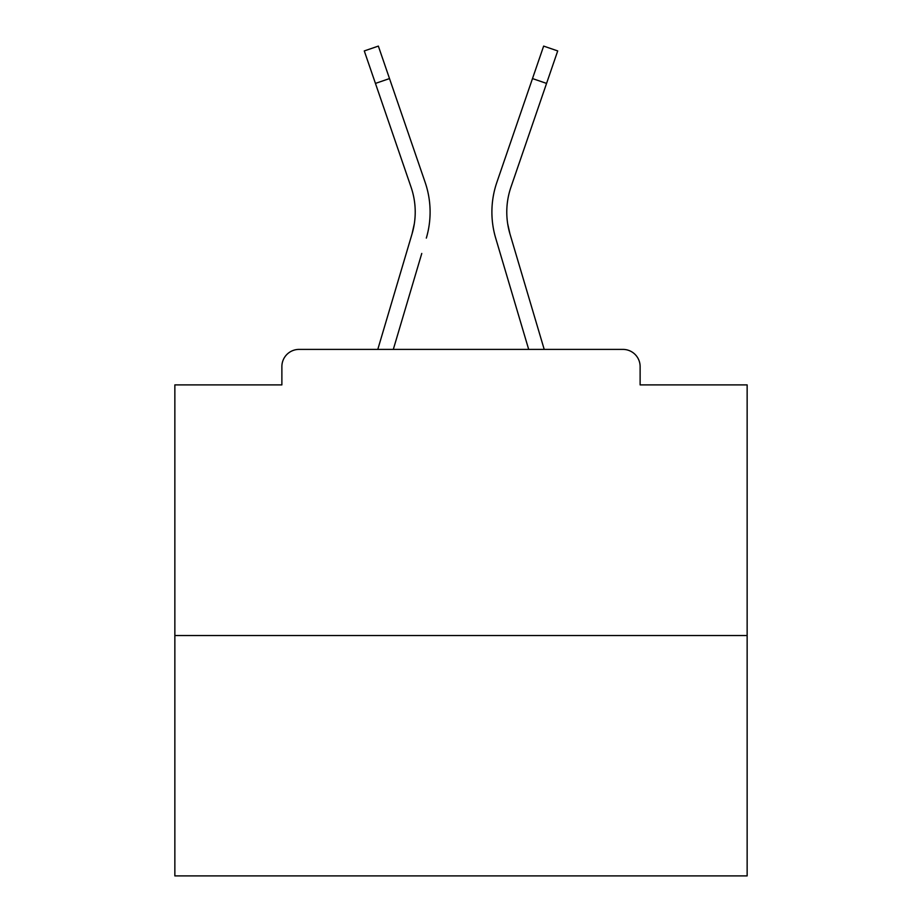<?xml version="1.0" encoding="UTF-8"?>
<svg xmlns="http://www.w3.org/2000/svg" width="922" height="922" viewBox="0 0 922 922"><rect width="100%" height="100%" fill="white"/><g stroke="black" fill="none" stroke-linecap="round" stroke-linejoin="round"><path stroke-width="1.38" d="M640.122 384.889L640.122 366.576L640.122 384.889L747.143 384.889L747.143 875.9L174.857 875.9L174.857 384.889L281.878 384.889L281.878 366.576L281.878 384.889M747.143 635.546L174.857 635.546M640.122 366.576A17.172 17.172 0 0 0 622.949 349.403L299.051 349.403A17.172 17.172 0 0 0 281.878 366.576M622.949 349.403L544.211 349.403L509.947 233.865L507.688 223.792L509.947 233.865A76.687 76.687 0 0 1 510.938 187.154A76.687 76.687 0 0 0 506.777 212.06A76.687 76.687 0 0 1 510.938 187.154A76.687 76.687 0 0 0 506.777 212.06A76.687 76.687 0 0 1 510.938 187.154A76.687 76.687 0 0 0 506.777 212.06A76.687 76.687 0 0 1 510.938 187.154A76.687 76.687 0 0 0 506.777 212.06A76.687 76.687 0 0 1 510.938 187.154A76.687 76.687 0 0 0 506.777 212.06A76.687 76.687 0 0 1 510.938 187.154A76.687 76.687 0 0 0 506.777 212.06A76.687 76.687 0 0 1 510.938 187.154A76.687 76.687 0 0 0 506.777 212.06A76.687 76.687 0 0 1 510.938 187.154A76.687 76.687 0 0 0 506.777 212.06A76.687 76.687 0 0 1 510.938 187.154A76.687 76.687 0 0 0 506.777 212.06A76.687 76.687 0 0 1 510.938 187.154A76.687 76.687 0 0 0 506.777 212.06A76.687 76.687 0 0 1 510.938 187.154A76.687 76.687 0 0 0 506.777 212.06A76.687 76.687 0 0 1 510.938 187.154A76.687 76.687 0 0 0 506.777 212.06A76.687 76.687 0 0 1 510.938 187.154A76.687 76.687 0 0 0 506.777 212.06A76.687 76.687 0 0 1 510.938 187.154A76.687 76.687 0 0 0 506.777 212.06A76.687 76.687 0 0 1 510.938 187.154A76.687 76.687 0 0 0 506.777 212.06A76.687 76.687 0 0 1 510.938 187.154A76.687 76.687 0 0 0 506.777 212.06A76.687 76.687 0 0 1 510.938 187.154A76.687 76.687 0 0 0 506.777 212.06A76.687 76.687 0 0 1 510.938 187.154A76.687 76.687 0 0 0 506.777 212.06A76.687 76.687 0 0 1 510.938 187.154A76.687 76.687 0 0 0 506.777 212.06A76.687 76.687 0 0 1 510.938 187.154A76.687 76.687 0 0 0 506.777 212.06A76.687 76.687 0 0 1 510.938 187.154A76.687 76.687 0 0 0 506.777 212.06A76.687 76.687 0 0 1 510.938 187.154A76.687 76.687 0 0 0 506.777 212.06A76.687 76.687 0 0 1 510.938 187.154A76.687 76.687 0 0 0 506.777 212.06A76.687 76.687 0 0 1 510.938 187.154A76.687 76.687 0 0 0 506.777 212.06A76.687 76.687 0 0 1 510.938 187.154A76.687 76.687 0 0 0 506.777 212.06A76.687 76.687 0 0 1 510.938 187.154A76.687 76.687 0 0 0 506.777 212.06A76.687 76.687 0 0 1 510.938 187.154A76.687 76.687 0 0 0 506.777 212.06A76.687 76.687 0 0 1 510.938 187.154A76.687 76.687 0 0 0 506.777 212.06A76.687 76.687 0 0 1 510.938 187.154A76.687 76.687 0 0 0 506.777 212.06A76.687 76.687 0 0 1 510.938 187.154A76.687 76.687 0 0 0 506.777 212.06A76.687 76.687 0 0 1 510.938 187.154A76.687 76.687 0 0 0 506.777 212.06A76.687 76.687 0 0 1 510.938 187.154A76.687 76.687 0 0 0 506.777 212.06A76.687 76.687 0 0 1 510.938 187.154A76.687 76.687 0 0 0 506.777 212.06A76.687 76.687 0 0 1 510.938 187.154A76.687 76.687 0 0 0 506.777 212.06M375.438 83.406L364.282 50.929L378.354 46.1L389.51 78.577L375.438 83.406L411.062 187.154A76.687 76.687 0 0 1 412.053 233.865L414.312 223.792L412.053 233.865L414.312 223.792L412.053 233.865L414.312 223.792L412.053 233.865L414.312 223.792L412.053 233.865L414.312 223.792L412.053 233.865L414.312 223.792L412.053 233.865L414.312 223.792L412.053 233.865L414.312 223.792L412.053 233.865L414.312 223.792L412.053 233.865L414.312 223.792L412.053 233.865L414.312 223.792L412.053 233.865L414.312 223.792L412.053 233.865L414.312 223.792L412.053 233.865L414.312 223.792L412.053 233.865L414.312 223.792L412.053 233.865L414.312 223.792L412.053 233.865L414.312 223.792L412.053 233.865L414.312 223.792L412.053 233.865L414.312 223.792L412.053 233.865L414.312 223.792L412.053 233.865L414.312 223.792L412.053 233.865L414.312 223.792L412.053 233.865L414.312 223.792L412.053 233.865L414.312 223.792L412.053 233.865L414.312 223.792L412.053 233.865L414.312 223.792L412.053 233.865L414.312 223.792L412.053 233.865L414.312 223.792L412.053 233.865L414.312 223.792L412.053 233.865L414.312 223.792L412.053 233.865L414.312 223.792L412.053 233.865L414.312 223.792L412.053 233.865L414.312 223.792L412.053 233.865L414.312 223.792L412.053 233.865L414.312 223.792L412.053 233.865L377.79 349.403L407.501 249.228L377.79 349.403L407.501 249.228L377.79 349.403L407.501 249.228L377.79 349.403L407.501 249.228L377.79 349.403L407.501 249.228L377.79 349.403L407.501 249.228L377.79 349.403L407.501 249.228L377.79 349.403L407.501 249.228L377.79 349.403L407.501 249.228L377.79 349.403L407.501 249.228L377.79 349.403L407.501 249.228L377.79 349.403L407.501 249.228L377.79 349.403L407.501 249.228L377.79 349.403L407.501 249.228L377.79 349.403L407.501 249.228L377.79 349.403L407.501 249.228L377.79 349.403L407.501 249.228L377.79 349.403L299.051 349.403M393.314 349.403L421.769 253.458M500.231 253.458L495.679 238.095A91.566 91.566 0 0 1 496.866 182.326L543.646 46.1L557.718 50.929L510.938 187.154M426.321 238.095A91.566 91.566 0 0 0 425.134 182.326L389.51 78.577M425.134 182.326L409.207 135.949M411.062 187.154A76.687 76.687 0 0 1 415.223 212.06M528.686 349.403L495.679 238.095M496.866 182.326L512.793 135.949M546.562 83.406L532.49 78.577"/></g></svg>
